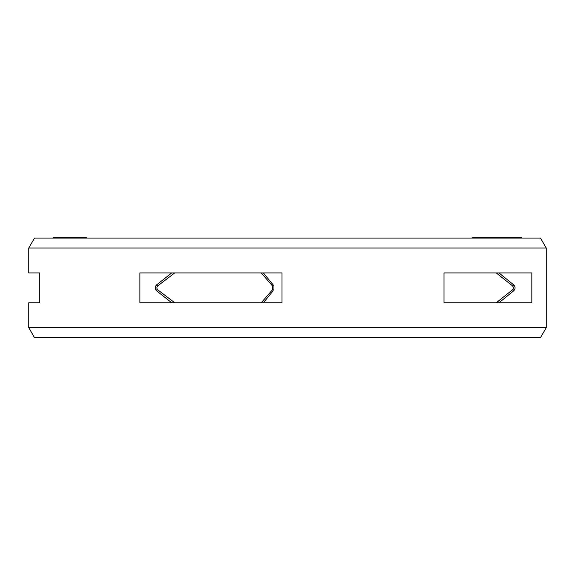 <?xml version="1.0" encoding="UTF-8"?>
<svg xmlns="http://www.w3.org/2000/svg" width="575" height="575" viewBox="0 0 575 575"><rect width="100%" height="100%" fill="white"/><g stroke="black" fill="none" stroke-linecap="round" stroke-linejoin="round"><path stroke-width="0.86" d="M514.467 289.915L512.375 289.915L496.232 302.773L444.008 302.773L444.008 272.924L496.232 272.924L512.375 285.782C513.719 287.162 513.719 288.535 512.375 289.915L508.904 292.84M155.832 289.915L157.873 289.915C156.558 288.535 156.558 287.162 157.873 285.782L174.728 272.924M261.237 272.924L272.363 285.782L272.363 289.915L273.585 289.915M261.237 302.773L272.363 289.915M157.873 289.915L174.728 302.773M499.488 300.351L496.692 302.443M514.467 285.782L512.375 285.782L508.904 282.857M499.488 275.346L496.692 273.254M472.154 238.086L472.154 237.389L521.503 237.389L521.503 238.086M53.518 238.086L53.518 237.389L86.336 237.389L86.336 238.086M521.403 238.086L521.403 237.389M521.137 238.086L521.137 237.389M521.072 238.086L521.072 237.389M520.706 238.086L520.706 237.389M519.628 238.086L519.628 237.389M518.995 238.086L518.995 237.389M515.329 238.086L515.329 237.389M518.305 238.086L518.305 237.389M513.331 238.086L513.331 237.389M510.995 238.086L510.995 237.389M510.78 238.086L510.78 237.389M509.687 238.086L509.687 237.389M508.695 238.086L508.695 237.389M507.438 238.086L507.438 237.389M505.403 238.086L505.403 237.389M503.858 238.086L503.858 237.389M504.253 238.086L504.253 237.389M502.629 238.086L502.629 237.389M501.479 238.086L501.479 237.389M500.113 238.086L500.113 237.389M498.065 238.086L498.065 237.389M496.362 238.086L496.362 237.389M490.705 238.086L490.705 237.389M489.009 238.086L489.009 237.389M85.222 238.086L85.222 237.389M54.316 238.086L54.316 237.389M53.834 238.086L53.834 237.389M53.748 238.086L53.748 237.389M54.431 238.086L54.431 237.389M56.127 238.086L56.127 237.389M59.62 238.086L59.62 237.389M60.102 238.086L60.102 237.389M57.356 238.086L57.356 237.389M56.875 238.086L56.875 237.389M62.567 238.086L62.567 237.389M61.935 238.086L61.935 237.389M84.503 238.086L84.503 237.389M83.986 238.086L83.986 237.389M83.217 238.086L83.217 237.389M81.93 238.086L81.93 237.389M80.903 238.086L80.903 237.389M79.098 238.086L79.098 237.389M75.627 238.086L75.627 237.389M73.571 238.086L73.571 237.389M72.292 238.086L72.292 237.389M70.495 238.086L70.495 237.389M68.95 238.086L68.95 237.389M67.153 238.086L67.153 237.389M66.003 238.086L66.003 237.389M65.622 238.086L65.622 237.389M139.897 272.924L281.994 272.924L281.994 302.773L139.897 302.773L139.897 272.924M444.008 272.924L498.971 272.924L513.612 284.812C515.567 286.839 515.567 288.866 513.612 290.885L498.971 302.773L444.008 302.773L531.832 302.773L531.832 272.924L444.008 272.924M171.731 302.773L156.659 290.885C154.754 288.866 154.754 286.839 156.659 284.812L171.731 272.924M263.35 272.924L273.089 284.812L273.089 290.885L263.35 302.773M39.768 302.773L39.768 272.924L28.75 272.924L39.768 272.924L39.768 302.773L28.75 302.773L39.768 302.773M28.75 302.773L28.75 327.657L546.25 327.657L540.507 337.611L34.493 337.611L28.75 327.657M546.25 248.041L540.507 238.086L34.493 238.086L28.75 248.041L546.25 248.041L546.25 327.657M28.75 248.041L28.75 272.924M155.832 285.782L157.873 285.782M272.363 285.782L273.585 285.782"/></g></svg>
